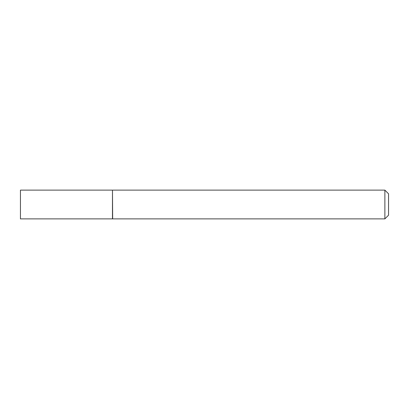 <?xml version="1.0" encoding="UTF-8"?>
<svg xmlns="http://www.w3.org/2000/svg" width="409" height="409" viewBox="0 0 409 409"><rect width="100%" height="100%" fill="white"/><g stroke="black" fill="none" stroke-linecap="round" stroke-linejoin="round"><path stroke-width="0.61" d="M20.45 204.5L20.45 218.876L112.475 218.876L112.475 190.124L20.45 190.124L20.45 204.5M112.475 190.308L112.659 218.876L384.869 218.876L384.869 190.124L388.55 193.805L388.55 215.195L384.869 218.876M112.659 190.124L384.869 190.124"/></g></svg>
